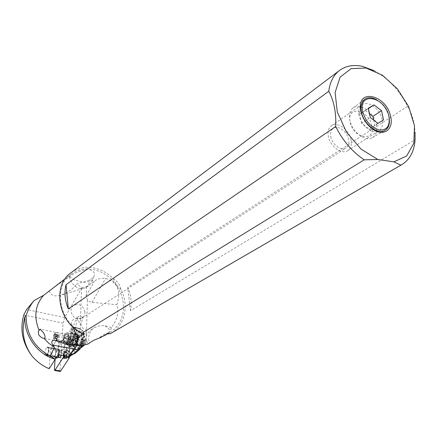 <?xml version="1.0" encoding="UTF-8"?>
<svg xmlns="http://www.w3.org/2000/svg" width="437" height="437" viewBox="0 0 437 437"><rect width="100%" height="100%" fill="white"/><g stroke="black" fill="none" stroke-linecap="round" stroke-linejoin="round"><path stroke-width="0.33" stroke-dasharray="2.19 1.64" d="M105.339 335.081L108.578 332.776L110.708 330.296L111.331 327.526C117.335 319.644 119.192 312.051 116.898 304.742C121.349 290.862 117.586 282.094 105.601 278.435C100.565 278.058 96.834 278.992 94.408 281.231L86.51 286.776L82.009 287.497L76.699 284.077L90 279.899L93.218 277.681L93.627 276.883C95.878 273.174 93.922 270.607 87.755 269.187C79.982 270.711 73.94 273.158 69.62 276.534L48.988 290.895M111.331 327.526L105.06 325.865C101.335 325.248 97.642 325.898 93.988 327.81C89.274 331.552 87.706 336.681 89.29 343.209M84.346 333.6C59.667 324.778 51.916 286.475 71.635 273.906C76.743 270.301 82.538 268.651 89.017 268.957L94.993 269.875L100.843 271.945L106.36 275.086L111.353 279.183L115.663 284.094L119.132 289.644L121.65 295.647L123.125 301.896L123.502 308.178L122.759 314.274L120.912 319.966L118.017 325.052L114.161 329.345L109.474 332.672L106.901 333.917M63.906 339.478C64.234 336.534 65.146 334.862 66.637 334.452C67.582 334.584 68.052 335.605 68.046 337.506C67.719 340.456 66.806 342.138 65.315 342.548C64.359 342.406 63.889 341.384 63.906 339.478M63.736 337.992L63.015 340.794C63.179 343.007 63.851 344.176 65.031 344.301C67.172 343.717 68.478 341.308 68.948 337.08C68.959 334.354 68.287 332.89 66.932 332.699C65.605 332.841 64.501 334.147 63.616 336.627L63.736 337.992M61.284 351.162L61.47 346.743L59.099 350.982L61.284 351.162L67.374 341.532L67.369 340.997C67.642 338.571 68.391 337.195 69.625 336.861L70.668 338.019C71.553 335.55 72.668 334.25 74 334.119C75.366 334.316 76.049 335.769 76.049 338.484C75.59 342.695 74.285 345.093 72.127 345.667C70.936 345.541 70.253 344.372 70.084 342.166L69.625 342.876L68.729 356.718M70.668 338.019L63.616 336.627M63.015 340.794L70.084 342.166M70.745 332.983L76.153 334.07L74.312 330.044L78.54 339.292L71.559 324.036L75.191 331.967L69.794 330.875L69.991 333.617L70.745 332.983L72.334 330.121L72.138 327.379L71.378 328.018L69.794 330.875M78.54 339.292L79.791 340.199L79.627 345.033L81.413 345.771M77.464 345.356L79.627 345.033M82.009 287.497L64.676 317.562L63.065 323.107L61.47 346.743M73.924 329.198C73.176 325.669 74.268 321.867 77.196 317.803L80.321 324.473C81.763 327.499 83.795 329.318 86.411 329.93L86.4 333.606L83.964 337.779L79.791 340.199M75.896 333.513L75.191 331.967M76.153 334.07L76.541 334.917M76.169 334.114L76.47 334.611C77.912 336.108 80.02 336.304 82.795 335.19C85.483 333.764 86.69 332.011 86.411 329.93M86.4 333.606L86.209 339.822L88.023 344.006M73.263 344.607L76.879 344.514L72.515 343.711L72.094 343.826L73.263 344.607M57.875 354.975L58.837 340.975L57.908 341.466L56.783 339.724L50.545 349.709L49.184 368.73M54.215 348.344C57.149 346.661 56.821 355.942 53.893 357.149L52.484 356.838L51.79 353.784L53.784 348.633L54.215 348.344M56.193 338.812L57.334 341.357C58.558 341.018 59.306 339.625 59.585 337.178L58.443 334.644C57.22 334.982 56.471 336.375 56.193 338.812M56.783 339.724L67.374 341.532M69.625 342.876L58.837 340.975M59.585 337.178L56.805 337.785M57.001 339.511L50.545 349.709M59.099 350.982L50.807 349.431M49.294 290.671C50.386 295.024 53.8 296.657 59.53 295.57C66.615 293.331 72.34 289.496 76.699 284.077M69.401 276.676C71.28 283.394 74.88 287.371 80.206 288.606L82.91 288.546C86.766 287.595 89.126 284.716 90 279.899M69.62 276.534L74.011 279.849L84.505 282.488L91.999 280.685L93.218 277.681M86.51 286.776L86.22 295.838L87.444 300.044L89.011 301.426L91.601 302.273L116.898 304.742M77.196 317.803C72.941 318.95 71.062 321.026 71.559 324.036M73.394 328.04L74.645 327.892C75.814 328.231 75.699 328.952 74.312 330.044M86.308 336.719C87.138 333.218 89.7 330.252 93.988 327.81M58.263 354.784L59.219 340.855M51.686 353.675L52.336 356.548L53.664 356.843C56.324 353.451 56.602 350.643 54.499 348.426L53.565 348.83L51.686 353.675M46.721 355.576C49.124 354.609 49.9 346.896 47.578 347.12L47.049 347.257C44.41 350.671 44.132 353.489 46.207 355.702L46.721 355.576M78.758 318.573C80.987 318.289 82.298 317.825 82.691 317.18L81.468 316.634C79.283 316.159 78.026 316.339 77.699 317.18L78.758 318.573M84.909 311.843C85.095 314.618 84.144 316.716 82.058 318.125C76.535 319.999 72.87 317.775 71.067 311.466C70.898 308.762 71.805 306.708 73.793 305.299C79.348 303.3 83.052 305.479 84.909 311.843M330.787 136.639C332.065 144.467 341.27 151.284 345.995 147.985C348.447 146.302 349.327 143.467 348.633 139.474C347.3 131.646 338.058 124.84 333.316 128.292C330.978 129.964 330.137 132.75 330.787 136.639M351.026 139.856C351.922 144.953 350.796 148.569 347.655 150.71C341.641 154.884 329.935 146.204 328.318 136.246C327.499 131.313 328.564 127.779 331.519 125.648C337.555 121.229 349.332 129.887 351.026 139.856M359.072 115.461L358.826 113.959C358.406 109.572 359.509 106.453 362.147 104.601C368.205 100.16 380.294 109.277 382.189 119.574C383.178 124.835 382.102 128.538 378.95 130.696C376.131 132.258 372.799 131.919 368.948 129.68C363.863 126.293 360.569 121.552 359.072 115.461M71.335 272.513C76.655 268.744 82.691 267.023 89.443 267.351C98.489 268.018 106.502 271.847 113.473 278.839C117.591 281.308 120.109 284.875 121.033 289.534C129.09 305.228 125.086 325.002 111.621 332.912M121.033 289.534C117.662 286.579 115.144 283.012 113.473 278.839M374.291 70.728C388.302 78.409 399.391 90.284 407.552 106.349L127.735 287.393C131.105 295.204 132.007 302.988 130.439 310.745L415.09 139.764M407.552 106.349C411.889 113.396 414.38 121.912 415.024 131.908M130.439 310.745L127.735 287.393M76.437 343.837C78.387 338.926 78.152 335.824 75.748 334.54L73.198 336.665C71.258 341.554 71.493 344.646 73.902 345.94L76.437 343.837M76.093 343.072L74.093 344.733C72.192 343.711 72.007 341.275 73.536 337.419L75.546 335.742C77.442 336.758 77.628 339.199 76.093 343.072M67.566 342.116L65.042 344.236C62.666 342.941 62.447 339.833 64.386 334.911L66.921 332.77C69.297 334.054 69.516 337.167 67.566 342.116M64.72 335.665C63.19 339.549 63.365 342.002 65.239 343.018L67.227 341.346C68.762 337.446 68.593 334.993 66.719 333.983L64.72 335.665M53.888 334.567L54.472 333.802C56.067 333.502 56.357 334.895 55.346 337.97L53.658 338.719L53.888 334.567M55.597 336.288L55.499 334.431L55.078 334.676L54.63 334.136L53.773 335.66L53.729 338.091L54.15 337.856L54.598 338.396L55.597 336.288L58.247 336.807L57.384 338.795L56.799 338.369L56.373 338.609L56.307 338.189L56.417 336.179L57.274 334.66L57.722 335.195L58.148 334.955L58.247 336.807M55.745 340.407L56.919 339.063C58.296 335.545 58.154 333.338 56.499 332.431L55.603 332.814L54.723 333.955C53.593 336.485 53.478 338.555 54.385 340.183L55.668 340.445M69.467 341.51C70.843 338.025 70.685 335.829 69.002 334.922L67.211 336.43C65.845 339.899 65.998 342.095 67.686 343.007L69.467 341.51M74.252 337.823C72.886 341.281 73.05 343.46 74.749 344.372L76.546 342.887C77.917 339.423 77.753 337.238 76.054 336.332L74.252 337.823M80.643 343.69C82.014 340.232 81.845 338.052 80.135 337.146L78.327 338.631C76.961 342.078 77.13 344.252 78.84 345.17L80.643 343.69M77.507 336.84L80.61 334.272C83.549 335.829 83.838 339.576 81.479 345.514L78.392 348.049C75.459 346.481 75.164 342.739 77.507 336.84M83.172 345.197C85.057 340.172 84.876 336.665 82.637 334.693L81.992 334.551L78.884 337.113C76.541 343.012 76.836 346.743 79.78 348.316L80.446 348.202M85.1 344.17L85.876 340.805C85.455 338.407 84.549 338.129 83.156 339.97C81.921 344.684 82.571 346.082 85.1 344.17M84.21 340.09L84.576 340.505L85.013 340.276L85.139 342.095L84.139 344.159L83.669 343.624L83.238 343.853L83.112 342.034L84.21 340.09L81.561 339.473L80.561 341.532L80.687 343.356L81.118 343.121L81.588 343.662L82.588 341.597L82.462 339.767L82.03 340.002L81.659 339.582M70.636 353.735L68.358 355.106L64.632 358.515L66.287 358.498C67.265 357.646 66.883 356.756 65.135 355.822L67.604 353.315L69.352 356.767L65.697 358.558L66.337 358.487L64.468 358.04L64.152 357.297L65.135 355.822L64.244 355.439L64.152 357.297L63.655 357.204L63.611 354.915L65.599 348.775L66.408 348.223L69.745 338.298L70.379 336.938L71.034 338.402L70.379 336.938M63.611 354.915L64.354 355.052L64.244 355.439M63.655 357.204L63.977 357.952L66.074 358.597L69.122 357.062L70.69 355.652M64.632 358.515L63.977 357.952M68.358 355.106L65.599 348.775M65.2 349.857L66.648 350.13L65.616 352.38L67.604 353.315L68.746 351.49C70.483 353.091 71.138 354.473 70.707 355.636L70.75 355.598C71.198 354.434 70.543 353.041 68.778 351.424L66.61 350.195M64.288 355.276L65.162 355.767L64.354 355.052L65.616 352.38M69.379 355.887L67.904 357.253L69.314 356.909M67.904 357.253L65.829 358.487L65.086 358.351M67.773 355.778L69.221 356.024M70.718 355.718L73.35 354.096M66.577 350.266L68.746 351.49L66.648 350.13L69.183 345.591L70.515 346.224C75.093 349.922 76.251 352.462 73.99 353.839L74.082 353.806C76.377 352.419 75.208 349.846 70.565 346.099L70.242 347.005C74.361 350.343 75.426 352.692 73.438 354.052L73.908 353.877M70.029 336.627L74.132 329.93L75.519 332.956L72.782 335.075L71.444 340.51C71.28 342.848 71.766 344.121 72.903 344.34L73.482 344.361C75.606 343.799 76.901 341.439 77.365 337.293L78.698 339.931M75.055 353.391L75.153 353.342C77.693 351.856 76.382 349.026 71.22 344.848L74.683 339.866L72.886 338.915L69.745 338.298M77.759 334.338L75.459 333.677C76.535 330.47 77.573 328.624 78.584 328.143L79.49 328.46L77.704 334.485L75.568 338.599L74.7 339.844L72.892 338.904L74.694 339.855L77.07 342.084C78.36 346.481 79.332 348.77 79.987 348.95L80.053 348.961M74.7 339.844L77.065 342.067L76.71 339.675L77.032 337.195C74.842 343.362 75.251 347.169 78.261 348.622L81.227 346.454M80.097 345.629L80.321 345.039L81.992 344.471L82.172 343.957C83.128 340.652 82.981 337.091 81.724 333.273L80.79 331.721L81.009 333.365C81.692 337.61 81.506 341.363 80.457 344.629L80.321 345.039M76.317 334.715L73.039 327.542L74.263 327.237L74.984 327.816L76.366 330.825L76.317 334.715L78.676 339.871L75.404 346.825M75.213 353.315L75.29 353.271C77.846 351.774 76.519 348.917 71.318 344.695L69.969 343.903L75.311 334.125L77.546 334.857L78.212 335.534L80.026 333.928L82.549 333.245L83.784 335.042L83.746 332.524C84.123 333.103 83.445 333.349 81.724 333.273L76.579 332.47M69.882 344.083L71.22 344.848L70.575 346.071L69.254 345.459L69.969 343.903M69.183 345.591L70.575 346.071M69.243 345.476L67.26 345.077M68.817 346.29L70.242 347.005L68.877 351.179L66.719 350.004M68.806 351.353L68.877 351.179C70.739 352.867 71.411 354.303 70.898 355.489L70.608 355.805M66.686 350.053L68.855 351.25C70.685 352.916 71.351 354.336 70.86 355.516L70.647 355.778M74.853 347.41L73.542 345.514L71.329 345.574L70.619 343.935L70.685 338.091M78.676 339.871L77.311 336.889M77.273 336.79L75.519 332.956M71.444 340.51L72.029 340.625L73.367 335.195L75.923 333.065C79.583 332.814 77.644 344.798 74.072 344.476L73.148 344.312M73.039 327.542L74.132 329.93M74.263 327.237L79.501 328.427C83.134 330.831 84.543 332.196 83.746 332.524C83.959 331.956 82.538 330.601 79.49 328.46L79.392 328.722L78.665 328.138L74.181 327.242M81.582 345.711L82.243 344.17L83.784 335.042M83.811 335.359L82.855 333.294M78.212 335.534L77.032 337.195M73.733 344.427L75.464 343.739L76.721 341.647C78.163 338.009 77.988 335.709 76.202 334.758L74.306 336.337L78.971 337.26L78.212 338.609L73.553 337.686L72.029 340.625M75.956 343.007L80.643 343.919L78.753 345.47C76.956 344.514 76.775 342.226 78.212 338.609M80.643 343.919L81.402 342.564C82.844 338.937 82.669 336.648 80.872 335.692L78.971 337.26M73.629 337.708L75.568 338.599L76.71 339.675M81.468 345.749L82.243 344.17M82.172 343.957L80.457 344.629L77.01 343.957M75.126 332.109L74.716 329.848L74.219 330.121M71.002 329.886L71.761 329.247L71.958 331.989L71.198 332.628L71.002 329.886M74.306 336.337L73.553 337.686M64.922 351.883L64.55 351.616L65.337 351.627L66.031 355.03L65.086 354.855C65.353 352.746 64.998 351.577 64.015 351.348L62.759 352.981L64.163 353.243L65.058 351.878C66.692 351.266 67.26 352.572 66.757 355.8L66.397 355.297L65.632 356.663L66.025 357.111L65.2 357.258L64.152 354.822L64.376 353.205M65.124 356.756L63.753 356.488L65.124 356.756L65.2 357.258M63.753 356.488L62.655 353.921L63.824 354.139L64.217 354.675M64.048 354.26L64.376 353.238L64.152 354.822M66.031 355.03L66.397 355.297M65.086 354.855L64.223 356.401M62.655 353.921L62.759 352.981M63.616 351.441L64.55 351.616M371.783 125.785C368.91 109.463 346.361 105.257 350.174 122.07C353.167 138.873 375.913 142.446 371.783 125.785M376.415 124.764C377.568 131.078 376.164 135.421 372.198 137.786C365.097 142.02 351.834 131.657 349.846 120.164C348.857 114.609 349.911 110.556 353.02 108.005C359.831 102.247 374.241 112.691 376.415 124.764M376.503 99.702C382.861 103.635 387.024 109.387 388.979 116.947L389.345 119.186M377.929 123.349L369.254 128.986L361.656 123.239L370.276 117.515M361.656 123.239L359.744 114.035L368.315 108.234M359.744 114.035L368.402 108.638M365.403 110.665L369.489 113.778M373.706 120.131L374.853 125.512L383.533 119.875M374.853 125.512L369.254 128.986M47.092 347.065L47.234 347.054C49.856 346.847 48.42 355.86 45.858 355.642L44.765 354.729L44.913 354.243L45.934 355.166C48.212 355.357 49.49 347.344 47.158 347.53L47.092 347.065L57.22 348.972L58.077 348.633L57.924 349.114L57.072 349.458L46.945 347.552M44.913 354.243L55.046 356.1L55.614 356.707L55.472 357.193L54.898 356.581L44.765 354.729M54.898 356.581L55.526 357.357L56.307 357.45M58.34 354.8L58.443 354.489C59.164 351.299 58.809 349.458 57.362 348.961L57.22 348.972M55.472 357.193L56.034 357.887L55.526 357.357M59.29 354.975L59.356 354.762C60.169 351.14 59.743 349.097 58.077 348.633M55.614 356.707L56.236 357.477C57.356 357.887 58.329 356.936 59.153 354.62C59.891 351.277 59.481 349.442 57.924 349.114M55.046 356.1L56.083 357.024L58.247 354.347C58.891 351.512 58.574 349.873 57.285 349.431L57.072 349.458M55.1 359.367L55.663 351.244L61.229 352.282L70.062 338.68L64.479 337.582L64.845 338.446L63.693 355.784M69.39 355.68L70.433 339.544L70.062 338.68M61.229 352.282L59.989 370.592L60.29 371.472M66.943 352.359C67.194 356.86 66.162 358.919 63.84 358.542L63.463 357.821C62.988 355.412 63.469 353.347 64.922 351.638L66.096 351.304L66.943 352.359M55.663 351.244L64.479 337.582M61.175 355.319L61.344 351.31L60.972 350.594C58.673 350.239 57.64 352.309 57.875 356.8L58.077 357.269M58.465 356.739L58.411 356.581C58.028 353.538 58.727 351.567 60.508 350.671L61.519 351.665C61.945 353.839 61.508 355.696 60.202 357.242L60.093 357.335M64.6 351.932L65.397 351.588L66.413 352.577C66.806 355.614 66.107 357.581 64.315 358.482L63.294 357.477C62.868 355.314 63.299 353.467 64.6 351.932L64.922 351.638M105.06 325.865L110.708 330.296M108.578 332.776C104.875 333.639 101.657 335.441 98.931 338.183M81.539 288.273L80.321 324.473M73.591 328.471L71.378 328.018M72.334 330.121L74.552 330.574M86.209 339.822L86.067 344.454M23.724 314.973L63.065 323.107M64.676 317.562L26.57 309.533M80.206 288.606L80.992 288.316M87.444 300.044L86.504 330.279M92.027 302.322L105.601 278.435M86.22 295.838L94.408 281.231M68.767 337.506C67.85 339.817 67.959 341.281 69.084 341.887L70.275 340.887C71.187 338.571 71.084 337.107 69.958 336.501L68.767 337.506M74.989 341.81C75.901 339.5 75.792 338.041 74.661 337.435L73.465 338.435C72.547 340.74 72.662 342.193 73.793 342.805L74.989 341.81M83.156 339.97L78.884 337.113M82.369 339.817L84.92 340.325M85.089 340.685L82.538 340.183M81.358 339.789L83.904 340.292M80.698 340.964L83.243 341.461M80.561 341.532L83.112 342.034M80.61 342.941L83.161 343.438M80.779 343.307L83.33 343.804M81.49 343.548L84.041 344.045M81.79 343.34L84.341 343.837M82.451 342.166L85.007 342.668M82.588 341.597L85.139 342.095M58.214 335.376L55.57 334.851M55.412 334.485L58.055 335.004M58.11 337.386L55.461 336.867M57.449 338.588L54.8 338.069M57.154 338.795L54.505 338.282M56.466 338.56L53.822 338.041M56.307 338.189L53.664 337.675M56.275 336.763L53.636 336.244M56.417 336.179L53.773 335.66M57.072 334.988L54.428 334.463M57.367 334.775L54.723 334.25M64.332 353.183L65.058 351.878M66.757 355.8L66.025 357.111M66.408 348.223L69.297 354.849M74.962 347.628L74 346.301L71.832 346.355L70.86 344.176L71.138 339.899L70.324 337.26M70.98 338.724L71.138 339.899M75.317 334.125L75.459 333.677L72.05 332.994M74.279 346.126L74.574 346.76M75.383 332.945L74.082 330.11M78.687 340.177L77.365 337.293M74.984 327.816L79.392 328.722C82.555 330.274 83.019 331.273 80.79 331.721L76.366 330.825M75.421 333.802L77.704 334.485L78.447 335.25M82.08 344.58L80.195 345.377M76.721 341.647L81.402 342.564M73.137 338.577C74.481 334.168 76.022 332.956 77.764 334.955C78.605 338.599 77.835 341.526 75.464 343.739M73.514 345.514L74 346.301M70.619 343.935L71.832 346.355M70.892 339.658L71.226 339.833L70.86 344.176M63.824 354.139L64.927 356.701M65.086 351.922L65.446 351.769C66.582 351.845 66.976 353.074 66.61 355.45M59.989 370.592L54.385 369.615M64.048 337.91L69.63 339.008M64.845 338.446L70.433 339.544M71.635 273.906L65.168 278.757M109.474 332.672L107.404 333.879M66.637 334.452L40.439 329.23M74 334.119L66.932 332.699M72.127 345.667L65.031 344.301M76.491 334.917L69.991 333.617M78.824 339.746L76.47 334.611M79.119 344.99L76.759 344.531M72.515 343.711L56.663 340.636M57.334 341.357L57.908 341.466M58.443 334.644L69.625 336.861M82.872 288.551L59.53 295.57M82.915 288.557C88.383 287.022 91.814 283.515 93.212 278.036M93.19 278.243L93.627 276.883M65.315 342.548L44.295 338.473M74.645 327.892L72.138 327.379M52.336 356.548L52.484 356.838M47.578 347.12L54.499 348.426M46.207 355.702L53.145 356.969M76.879 344.514L82.697 317.18M82.058 318.125L345.995 147.985M73.793 305.299L333.316 128.292M331.519 125.648L362.147 104.601M347.655 150.71L378.95 130.696M368.948 129.68L373.695 129.789M358.826 113.959L360.563 109.397M72.094 343.826L77.699 317.18M339.991 70.089L339.128 70.739M73.902 345.94L65.042 344.236M75.748 334.54L66.921 332.77M75.546 335.742L66.719 333.983M74.093 344.733L65.239 343.018M53.658 338.719L54.385 340.183M54.472 333.802L55.603 332.814M56.499 332.431L69.002 334.922M55.149 340.576L67.686 343.007M69.434 341.117L68.844 341.854L73.99 343.034C73.219 342.253 73.318 340.642 74.285 338.211L74.891 337.473L69.751 336.261C70.45 336.758 70.346 338.38 69.434 341.117M76.054 336.332L80.135 337.146M74.749 344.372L78.84 345.17M78.392 348.049L79.78 348.316M80.61 334.272L81.992 334.551M84.811 344.798L85.466 343.373M85.876 340.805C85.772 338.249 84.696 336.211 82.637 334.693M85.013 340.276L82.462 339.767M84.576 340.505L82.03 340.002M84.106 339.975L81.561 339.473M83.238 343.853L80.687 343.356M83.669 343.624L81.118 343.121M84.139 344.159L81.588 343.662M58.148 334.955L55.499 334.431M57.247 338.91L54.598 338.396M56.799 338.369L54.15 337.856M56.373 338.609L53.729 338.091M57.274 334.66L54.63 334.136M57.722 335.195L55.078 334.676M80.08 348.89L79.878 349.207M79.987 348.95L78.261 348.622M73.542 345.514L74.634 346.437L75.246 347.797M73.482 344.361L74.072 344.476C75.109 345.416 76.475 343.531 78.168 338.817C77.966 334.25 77.218 332.333 75.923 333.065L75.339 332.945M74.143 329.962L75.508 332.95M71.761 329.247L74.716 329.848M71.198 332.628L75.787 333.551M76.202 334.758L80.872 335.692M72.903 344.34L78.753 345.47M64.206 354.5L65.266 356.963M65.337 351.627L64.365 353.26M64.015 351.348L64.955 351.523M353.02 108.005L364.611 99.308M372.198 137.786L384.702 130.505M45.858 355.642L56.012 357.493M47.234 347.054L57.362 348.961M55.652 356.898L56.236 357.477M45.934 355.166L56.083 357.024M47.158 347.53L57.285 349.431M61.18 351.026L60.972 350.594M64.315 358.482L59.421 357.586M63.633 358.122L63.84 358.542M65.397 351.588L60.508 350.671"/><path stroke-width="0.66" d="M377.808 159.483L360.88 148.973L346.454 132.089L337.304 111.987L335.103 92.491L340.095 77.169L351.14 68.62L366.119 68.035L382.408 75.224L397.364 88.815L408.65 106.568L414.489 125.692L413.85 143.145L406.661 155.993L393.89 161.854L377.808 159.483L364.196 159.822L81.905 333.218L84.346 333.6L66.626 344.416L54.559 340.232C51.615 340.483 51.036 342.111 52.833 345.121L54.423 347.224L50.168 356.16L55.16 359.269L58.263 354.784L68.729 356.718L73.618 349.076L77.464 345.356M390.683 116.745C386.854 95.397 357.406 87.651 360.563 109.397L360.88 111.342C362.83 119.241 367.102 125.392 373.695 129.789C384.27 136.639 393.737 129.019 390.683 116.745M66.626 344.416L81.413 345.771L88.023 344.006L89.29 343.209C91.164 341.526 94.381 339.849 98.931 338.183L105.339 335.081M111.621 332.912L110.386 333.622L106.901 333.917L100.231 337.806M110.386 333.622L400.871 165.164L393.89 161.854M44.099 338.451L44.295 338.473C45.568 337.686 45.262 335.742 43.389 332.639L40.057 329.154L38.27 331.617L38.653 334.534C39.925 336.681 41.744 337.987 44.099 338.451L48.889 343.356L54.423 347.224M65.168 278.757L43.645 295.286C35.146 304.999 33.611 316.667 39.046 330.301M26.144 315.552L24.969 316.415C23.412 334.824 37.418 354.675 55.16 359.269L49.184 368.73C42.7 366.031 36.987 361.809 32.038 356.079C22.467 343.247 19.698 329.547 23.724 314.973L26.57 309.533L34.026 300.629C30.47 305.015 27.842 309.991 26.144 315.552C26.067 333.682 34.075 347.218 50.168 356.16M43.645 295.286L34.026 300.629M32.038 356.079C23.478 344.154 21.123 330.935 24.969 316.415M81.905 333.218C58.017 322.337 51.948 285.017 71.335 272.513L339.128 70.739M364.196 159.822C352.222 151.797 342.734 140.698 335.736 126.522L68.33 308.954C64.878 300.711 64.113 292.626 66.031 284.711L328.755 91.262C330.022 81.703 333.764 74.645 339.991 70.089C346.235 65.769 353.691 64.512 362.366 66.326L374.291 70.728M415.024 131.908L415.09 139.764C414.21 151.715 409.556 160.133 401.133 165.028L400.871 165.164M335.736 126.522C336.293 112.593 333.966 100.843 328.755 91.262M66.031 284.711L68.33 308.954M80.446 348.202L83.172 345.197M70.526 355.882L69.368 356.068L70.504 355.898L69.314 356.909M72.351 354.123L69.379 355.887L70.679 355.751L73.252 354.139L70.636 353.735M73.35 354.096L73.782 353.926L72.946 353.904M73.908 353.877L72.974 353.894L74.268 353.276L77.835 349.911L79.195 349.846L75.23 353.304L79.878 349.207M81.582 345.711L80.135 348.824L79.212 349.818L74.661 349.305L70.969 353.522M74.661 349.305L75.306 347.934L74.853 347.41M79.195 349.846L77.835 349.911L80.097 345.629M75.404 346.825L74.951 347.628M74.143 353.342L75.213 353.315L74.268 353.276M73.94 353.866L75.055 353.391M80.49 348.092L81.468 345.749M80.053 348.961L79.206 349.824L80.009 348.568L78.545 348.764M389.345 119.186C389.815 124.687 388.269 128.462 384.702 130.505C377.377 134.875 363.54 123.971 361.404 111.965C360.339 106.158 361.41 101.941 364.611 99.308C367.861 97.069 371.827 97.2 376.503 99.702M388.941 116.428C390.219 125.785 387.024 130.313 379.354 130.024C371.155 127.631 365.6 121.513 362.699 111.67C357.952 91.076 385.314 96.528 388.941 116.428M370.276 117.515L368.315 108.234L373.985 104.858L381.545 110.676L383.533 119.875L377.929 123.349L370.276 117.515M368.402 108.638L373.985 104.858M369.489 113.778L372.914 116.395L381.545 110.676M372.914 116.395L373.706 120.131M56.307 357.45L58.34 354.8M56.116 357.941L56.116 357.941C57.307 358.395 58.367 357.406 59.29 354.975M63.693 355.784L63.616 356.925L69.248 357.958L69.39 355.68M69.248 357.958L60.366 371.483L54.756 370.51L54.385 369.615L55.1 359.367M63.616 356.925L54.756 370.51M58.077 357.269L59.88 357.542L61.175 355.319M60.093 357.335L59.421 357.586L58.465 356.739M52.833 345.121L73.618 349.076M69.417 355.855L70.718 355.718M75.23 353.304L73.039 353.866M75.246 348.262L74.962 347.628M70.608 355.805L69.368 356.024M55.166 370.205L60.776 371.177M107.404 333.879L104.153 335.774M40.439 329.23L40.062 329.154M56.663 340.636L54.57 340.232M401.133 165.028L110.61 333.502M80.468 348.191L84.811 344.798"/></g></svg>
